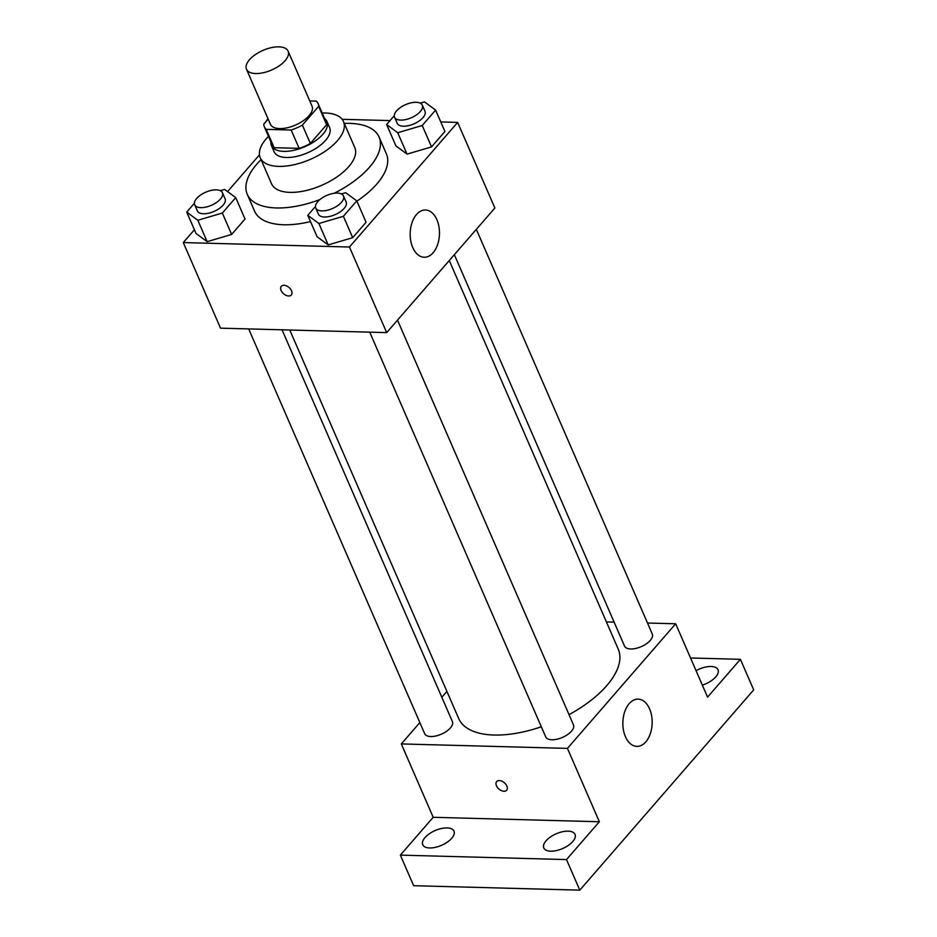 <?xml version="1.0" encoding="UTF-8"?>
<svg xmlns="http://www.w3.org/2000/svg" width="937" height="937" viewBox="0 0 937 937"><rect width="100%" height="100%" fill="white"/><g stroke="black" fill="none" stroke-linecap="round" stroke-linejoin="round"><path stroke-width="1.41" d="M255.707 73.543A22.687 10.717 156.5 0 1 246.501 69.244A22.687 10.717 156.5 0 1 263.028 50.364A22.687 10.717 156.5 0 1 288.116 51.148A22.687 10.717 156.5 0 1 279.273 65.777A22.687 10.717 156.5 0 1 255.707 73.543M288.116 51.148L312.044 106.174A22.687 10.717 156.5 0 1 303.19 120.814A22.687 10.717 156.5 0 1 279.636 128.58A22.687 10.717 156.5 0 1 270.418 124.27L246.501 69.244M318.088 103.55L326.064 121.892A29.293 13.832 156.5 0 1 326.626 124.715L310.358 143.455L302.382 125.113L318.65 106.373A29.293 13.832 156.5 0 0 318.088 103.55A29.293 13.832 156.5 0 0 316.284 101.102L309.76 100.927M268.158 119.069L263.812 124.071A29.293 13.832 156.5 0 0 264.375 126.905A29.293 13.832 156.5 0 0 266.178 129.353L291.161 130.02A29.293 13.832 156.5 0 0 302.382 125.113M266.178 129.353L274.154 147.695L299.137 148.362L291.161 130.02M274.154 147.695A29.293 13.832 156.5 0 1 272.351 145.247L264.375 126.905M310.358 143.455A29.293 13.832 156.5 0 1 299.137 148.362M270.922 141.956A30.253 14.289 -23.5 0 0 271.461 145.633A30.253 14.289 -23.5 0 0 304.912 146.676A30.253 14.289 -23.5 0 0 326.954 121.505A30.253 14.289 -23.5 0 0 324.635 118.601M326.954 121.505L329.613 127.619A30.253 14.289 156.5 0 1 317.819 147.132A30.253 14.289 156.5 0 1 286.406 157.486A30.253 14.289 156.5 0 1 274.119 151.747L271.461 145.633M326.626 124.715L318.65 106.373M268.474 136.345A45.386 21.434 -23.5 0 0 266.26 138.735A45.386 21.434 -23.5 0 0 260.252 157.779A45.386 21.434 -23.5 0 0 310.416 159.337A45.386 21.434 -23.5 0 0 343.492 121.587A45.386 21.434 -23.5 0 0 322.199 112.99M260.252 157.779L271.543 183.769A45.386 21.434 -23.5 0 0 321.719 185.327A45.386 21.434 -23.5 0 0 354.783 147.577L343.492 121.587M261.06 159.641A71.856 33.943 -23.5 0 0 256.797 164.162A71.856 33.943 -23.5 0 0 247.263 194.322A71.856 33.943 -23.5 0 0 319.962 199.534M334.216 193.268A71.856 33.943 -23.5 0 0 379.063 137.013A71.856 33.943 -23.5 0 0 344.289 123.438M379.063 137.013L386.372 153.832A71.856 33.943 156.5 0 1 356.903 201.15M310.498 221.565A71.856 33.943 156.5 0 1 283.759 224.763A71.856 33.943 156.5 0 1 254.583 211.141L247.263 194.322M394.301 115.708L386.618 124.539L395.929 145.938L407.033 154.125L431.535 146.898L444.923 131.485L435.611 110.086L424.508 101.899L420.256 103.152M194.416 229.752L183.301 242.566L349.454 247.017L457.654 122.407L440.777 121.951M390.05 120.592L342.122 119.315M259.467 154.851L227.55 191.605M194.404 203.247L186.732 212.09L196.032 233.489L207.147 241.676L231.638 234.437L245.025 219.024L235.726 197.625L224.611 189.438L220.371 190.691M315.464 206.491L307.781 215.323L317.093 236.733L328.196 244.908L352.699 237.682L366.086 222.268L356.774 200.869L345.671 192.682L341.419 193.936M457.654 122.407L494.877 208.002L386.665 332.612L220.523 328.161L183.301 242.566M386.665 332.612L349.454 247.017M412.748 247.532A23.636 14.652 -88.5 0 1 411.999 222.725A23.636 14.652 -88.5 0 1 425.457 209.993A23.636 14.652 -88.5 0 1 439.465 234.016A23.636 14.652 -88.5 0 1 424.192 257.253A23.636 14.652 -88.5 0 1 412.748 247.532M291.313 294.979A6.618 4.146 41 0 1 288.643 295.987A6.618 4.146 41 0 1 282.142 292.227A6.618 4.146 41 0 1 281.311 286.3A6.618 4.146 41 0 1 289.029 287.507A6.618 4.146 41 0 1 291.313 294.979A6.618 4.146 41 0 1 288.643 295.998A6.618 4.146 41 0 1 282.142 292.215A6.618 4.146 41 0 1 281.323 286.3M541.317 726.784A86.989 41.087 156.5 0 1 494.033 735.03A86.989 41.087 156.5 0 1 458.708 718.538L289.779 330.011M449.268 260.533L618.244 649.165A86.989 41.087 156.5 0 1 569.028 714.626M369.728 332.155L545.709 736.904A15.133 7.145 -23.5 0 0 562.434 737.419A15.133 7.145 -23.5 0 0 573.456 724.828L397.499 320.138M282.06 329.812L452.407 721.595A15.133 7.145 156.5 0 1 446.504 731.34A15.133 7.145 156.5 0 1 430.809 736.529A15.133 7.145 156.5 0 1 424.66 733.659L248.68 328.91M476.336 229.354L652.293 634.044A15.133 7.145 156.5 0 1 646.401 643.801A15.133 7.145 156.5 0 1 630.695 648.978A15.133 7.145 156.5 0 1 624.546 646.108L454.351 254.677M446.914 691.412L441.831 697.257M419.846 722.579L401.305 743.931L567.447 748.382L675.659 623.773L647.502 623.023M614.122 622.121L606.403 621.922M566.498 859.58L579.792 890.15L413.65 885.699L400.357 855.13L566.498 859.58L599.352 821.749L567.447 748.382M401.305 743.931L433.199 817.298L400.357 855.13M579.792 890.15L753.699 689.89L740.406 659.32L690.534 657.985M675.659 623.773L707.564 697.14L740.406 659.32M625.424 736.669A23.636 14.652 -88.5 0 1 624.686 711.874A23.636 14.652 -88.5 0 1 638.132 699.131A23.636 14.652 -88.5 0 1 652.152 723.153A23.636 14.652 -88.5 0 1 636.867 746.391A23.636 14.652 -88.5 0 1 625.424 736.669M433.199 817.298L599.352 821.749M506.659 790.231A6.618 4.146 41 0 1 503.989 791.25A6.618 4.146 41 0 1 497.477 787.478A6.618 4.146 41 0 1 496.657 781.563A6.618 4.146 41 0 1 504.375 782.77A6.618 4.146 41 0 1 506.648 790.242A6.618 4.146 41 0 1 503.977 791.25A6.618 4.146 41 0 1 497.488 787.478A6.618 4.146 41 0 1 496.657 781.552M696.05 670.693A17.03 8.046 156.5 0 1 718.023 669.721A17.03 8.046 156.5 0 1 715.763 676.877A17.03 8.046 156.5 0 1 702.34 685.134M451.728 838.287A17.03 8.046 156.5 0 1 435.389 847.341A17.03 8.046 156.5 0 1 422.739 844.729A17.03 8.046 156.5 0 1 435.155 830.557A17.03 8.046 156.5 0 1 453.988 831.142A17.03 8.046 156.5 0 1 451.728 838.287M572.776 841.531A17.03 8.046 156.5 0 1 556.437 850.585A17.03 8.046 156.5 0 1 543.788 847.962A17.03 8.046 156.5 0 1 556.203 833.801A17.03 8.046 156.5 0 1 575.037 834.387A17.03 8.046 156.5 0 1 572.776 841.531M307.781 215.323L318.896 223.51L343.387 216.283L356.774 200.869M343.492 195.95L346.151 202.064A15.133 7.145 156.5 0 1 340.248 211.821A15.133 7.145 156.5 0 1 324.553 216.997A15.133 7.145 156.5 0 1 318.404 214.128L315.746 208.014A15.133 7.145 156.5 0 1 326.767 195.435A15.133 7.145 156.5 0 1 343.492 195.95A15.133 7.145 156.5 0 1 337.589 205.707A15.133 7.145 156.5 0 1 321.895 210.884A15.133 7.145 156.5 0 1 315.746 208.014M317.093 236.733L328.196 244.908L318.896 223.51M328.196 244.908L352.699 237.682L343.387 216.283M352.699 237.682L366.086 222.268M386.618 124.539L397.733 132.726L422.224 125.499L435.611 110.086M422.329 105.167L424.988 111.28A15.133 7.145 156.5 0 1 419.085 121.037A15.133 7.145 156.5 0 1 403.39 126.214A15.133 7.145 156.5 0 1 397.241 123.344L394.582 117.23A15.133 7.145 156.5 0 1 405.604 104.639A15.133 7.145 156.5 0 1 422.329 105.167A15.133 7.145 156.5 0 1 416.438 114.923A15.133 7.145 156.5 0 1 400.731 120.1A15.133 7.145 156.5 0 1 394.582 117.23M395.929 145.938L407.033 154.125L397.733 132.726M407.033 154.125L431.535 146.898L422.224 125.499M431.535 146.898L444.923 131.485M186.732 212.09L197.836 220.265L222.338 213.039L235.726 197.625M222.444 192.706L225.103 198.82A15.133 7.145 156.5 0 1 219.199 208.576A15.133 7.145 156.5 0 1 203.493 213.753A15.133 7.145 156.5 0 1 197.356 210.884L194.697 204.77A15.133 7.145 156.5 0 1 205.718 192.19A15.133 7.145 156.5 0 1 222.444 192.706A15.133 7.145 156.5 0 1 216.541 202.462A15.133 7.145 156.5 0 1 200.846 207.639A15.133 7.145 156.5 0 1 194.697 204.77M196.032 233.489L207.147 241.676L197.836 220.265M207.147 241.676L231.638 234.437L222.338 213.039M231.638 234.437L245.025 219.024M267.947 118.566L265.967 121.599"/></g></svg>
